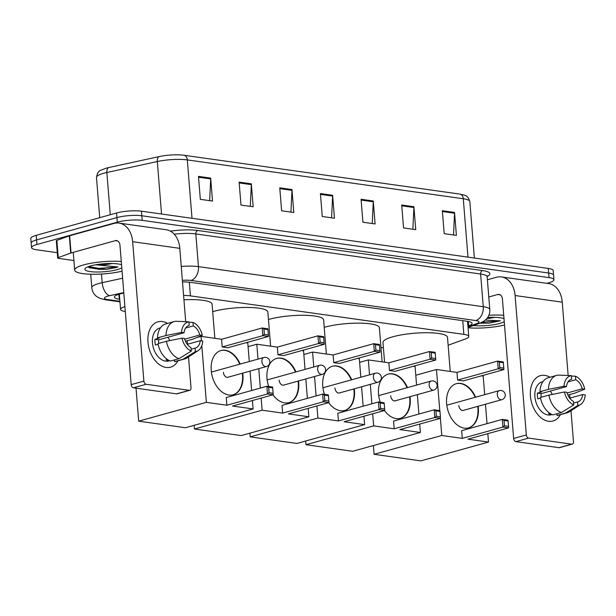 <?xml version="1.0" encoding="UTF-8"?>
<svg xmlns="http://www.w3.org/2000/svg" width="616" height="616" viewBox="0 0 616 616"><rect width="100%" height="100%" fill="white"/><g stroke="black" fill="none" stroke-linecap="round" stroke-linejoin="round"><path stroke-width="0.92" d="M124.902 306.606A17.648 3.673 175.4 0 0 120.574 309.417A17.648 3.673 175.4 0 0 125.294 311.504M448.132 345.237L465.38 338.969A17.648 3.673 175.4 0 0 468.768 336.475A17.648 3.673 175.4 0 0 463.856 334.365L190.429 295.88A17.648 3.673 175.4 0 0 183.591 295.48M380.965 347.493L383.406 347.832M123.808 293.054L122.168 293.416A17.648 3.673 175.4 0 0 119.774 294.001A17.648 3.673 175.4 0 0 114.376 297.128A17.648 3.673 175.4 0 0 119.281 299.245L119.758 299.307M119.389 294.718L118.911 294.656A17.648 3.673 -4.6 0 1 118.079 294.525M57.265 252.683L36.444 249.75A17.648 3.673 -4.6 0 1 31.539 247.64A17.648 3.673 -4.6 0 1 36.937 244.506L117.302 222.168A17.648 3.673 -4.6 0 1 142.188 220.359L549.025 277.624A17.648 3.673 -4.6 0 1 553.93 279.733A17.648 3.673 -4.6 0 1 548.533 282.867L546.885 283.322M31.539 247.64L30.8 238.461A17.648 3.673 -4.6 0 1 36.205 235.327L116.563 212.99L116.932 217.579A17.648 3.673 -4.6 0 1 141.819 215.769L548.656 273.034A17.648 3.673 -4.6 0 1 553.561 275.144A17.648 3.673 -4.6 0 0 548.656 273.034L141.819 215.769A17.648 3.673 -4.6 0 0 116.932 217.579L36.575 239.917L116.932 217.579L117.302 222.168M31.17 243.05A17.648 3.673 -4.6 0 1 36.575 239.917A17.648 3.673 -4.6 0 0 31.17 243.05M467.937 326.164L468.691 325.895A17.648 3.673 175.4 0 0 472.072 323.4A17.648 3.673 175.4 0 0 467.167 321.29L190.167 282.297A17.648 3.673 175.4 0 0 182.498 281.912M468.006 321.421L467.567 321.575M192.007 218.295L187.31 159.906A23.539 4.897 175.4 0 0 157.319 161.538L106.868 172.503A23.539 4.897 175.4 0 0 103.681 173.281A23.539 4.897 175.4 0 0 96.481 177.454C98.029 170.201 98.752 171.186 106.091 168.207A19.296 4.012 -4.6 0 1 106.16 168.183A19.296 4.012 -4.6 0 1 108.778 167.544L159.228 156.579A19.296 4.012 -4.6 0 1 182.883 155.124A19.296 4.012 -4.6 0 1 183.822 155.24A5.883 4.22 -82 0 1 183.899 155.255L459.882 194.094A5.883 4.22 98 0 1 463.286 198.745L187.31 159.906A5.883 4.22 -82 0 0 183.899 155.255L182.883 155.124M183.976 155.263L459.798 194.086A5.883 4.22 98 0 1 459.882 194.094C465.765 195.688 467.413 194.618 469.831 201.563A23.539 4.897 175.4 0 0 463.286 198.745L467.991 257.142M116.563 212.99A17.648 3.673 -4.6 0 1 141.449 211.18L548.286 268.437A17.648 3.673 -4.6 0 1 553.191 270.555L553.93 279.733M413.898 206.714L415.746 229.66L403.549 227.943L401.701 204.997L413.898 206.714A4.705 3.373 -82 0 1 413.906 207.523L401.771 205.813M454.539 212.435L456.387 235.381L444.19 233.664L442.35 210.718L454.539 212.435A4.705 3.373 -82 0 1 454.554 213.244L442.411 211.534M291.969 189.551L293.809 212.497L281.62 210.78L279.772 187.834L291.969 189.551A4.705 3.373 -82 0 1 291.976 190.359L279.841 188.65M251.32 183.83L253.168 206.776L240.979 205.059L239.131 182.113L251.32 183.83A4.705 3.373 -82 0 1 251.336 184.638L239.193 182.937M210.68 178.109L212.528 201.055L200.331 199.345L198.483 176.392L210.68 178.109A4.705 3.373 -82 0 1 210.695 178.925L198.552 177.216M373.25 200.993L375.098 223.939L362.909 222.222L361.061 199.276L373.25 200.993A4.705 3.373 -82 0 1 373.265 201.802L361.122 200.092M332.609 195.272L334.457 218.218L322.26 216.501L320.412 193.555L332.609 195.272A4.705 3.373 -82 0 1 332.625 196.081L320.482 194.371M331.585 217.818L332.625 196.081M372.226 223.539L373.265 201.802M209.656 200.654L210.695 178.925M250.296 206.375L251.336 184.638M290.937 212.096L291.976 190.359M453.515 234.973L454.554 213.244M412.866 229.252L413.906 207.523M122.053 271.194A29.422 6.114 -4.6 0 1 91.361 274.259A29.422 6.114 -4.6 0 1 74.675 270.108A29.422 6.114 -4.6 0 1 83.676 264.888A29.422 6.114 -4.6 0 1 121.267 261.461M111.989 263.502A13.298 2.764 -4.6 0 1 97.12 264.934L95.919 264.749M121.783 267.852A19.181 3.989 -4.6 0 1 117.248 269.615A19.181 3.989 -4.6 0 1 94.81 271.964A19.181 3.989 -4.6 0 1 85.247 268.407A19.181 3.989 -4.6 0 1 90.752 265.889A19.181 3.989 -4.6 0 1 121.537 264.803M87.996 266.797L89.551 267.852L106.606 269.315L115.839 267.644L117.926 266.974L97.12 264.934M89.151 267.667L99.007 269.292L106.606 269.315M88.604 266.566L98.937 268.384L117.926 266.974M166.074 367.444A23.539 15.67 -105.5 0 1 147.971 342.211A23.539 15.67 -105.5 0 1 162.385 321.552A23.539 15.67 -105.5 0 1 167.56 323.423A23.539 15.67 -105.5 0 0 162.385 321.552A23.539 15.67 -105.5 0 0 157.927 321.822A23.539 15.67 -105.5 0 0 148.394 345.46A23.539 15.67 -105.5 0 0 166.074 367.444A23.539 15.67 -105.5 0 0 177.962 360.837A23.539 15.67 -105.5 0 1 170.532 367.175A23.539 15.67 -105.5 0 1 166.074 367.444M73.905 260.53L58.512 258.366A2.941 0.608 175.4 0 1 57.696 258.012L56.31 240.802A2.941 0.608 -4.6 0 1 56.872 240.386L69.323 235.859A2.941 0.608 -4.6 0 1 69.662 235.751L113.891 223.462A23.539 16.863 98 0 1 119.011 223.1A23.539 16.863 98 0 1 132.648 241.703L143.867 381.111A2.941 1.956 74.5 0 0 146.131 384.269L133.441 387.795A2.941 1.956 -105.5 0 1 131.177 384.638L119.966 245.23A5.883 4.22 -82 0 0 116.555 240.579A5.883 4.22 -82 0 0 115.269 240.671L71.048 252.96A2.941 0.608 175.4 0 0 70.709 253.068L58.258 257.596A2.941 0.608 175.4 0 0 57.696 258.012M119.011 223.1L166.158 229.737A23.539 16.863 98 0 1 179.795 248.34L185.701 321.675M189.212 390.328A2.941 1.956 74.5 0 0 189.767 390.298L177.085 393.824A2.941 1.956 -105.5 0 1 176.523 393.855L189.212 390.328L146.131 384.269M189.767 390.298A2.941 1.956 74.5 0 0 191.014 387.749L188.535 356.926M187.233 340.725L187.518 344.252M176.523 393.855L133.441 387.795M191.291 351.089L191.006 347.563A11.766 7.839 -105.5 0 1 184.507 338.5L182.005 338.145A15.3 10.187 -105.5 0 0 191.291 351.089L178.933 358.697L170.47 361.045A19.419 12.928 -105.5 0 1 157.973 343.62L166.428 341.272L182.005 338.145M184.045 332.763L181.543 332.409L165.966 335.535A19.419 12.928 -105.5 0 1 174.259 321.56A19.419 12.928 -105.5 0 1 175.914 321.267L188.935 321.814L189.22 325.34A11.766 7.839 -105.5 0 0 188.989 325.402A11.766 7.839 -105.5 0 0 184.045 332.763L158.666 339.816A11.766 7.839 74.5 0 0 158.72 343.412M189.22 325.34L188.773 325.471M169.192 360.514A17.063 11.365 -105.5 0 1 168.106 360.429A17.063 11.365 -105.5 0 1 166.05 359.898L167.452 359.505M169.623 360.714L168.799 360.938A17.063 11.365 -105.5 0 1 165.565 361.138A17.063 11.365 -105.5 0 1 152.745 345.199A17.063 11.365 -105.5 0 1 159.66 328.059L160.483 327.827M165.966 335.535L157.511 337.884L159.159 338.115L154.924 339.293A17.063 11.365 -105.5 0 0 155.386 345.029L158.096 344.275M157.511 337.884A19.419 12.928 -105.5 0 1 165.796 323.908L174.259 321.56M187.256 344.329L200.246 340.717L202.749 341.064A15.3 10.187 -105.5 0 1 198.198 350.589L187.133 357.842A19.419 12.928 -105.5 0 1 184.654 358.974L176.199 361.322A19.419 12.928 -105.5 0 1 174.536 361.615L182.99 359.267L195.357 351.667L195.072 348.132L191.137 349.226M174.397 359.952L174.536 361.615M185.447 341.218L192.485 339.262L202.287 335.327L199.784 334.981L184.692 339.177M184.654 358.974A19.419 12.928 -105.5 0 1 182.99 359.267M181.543 332.409A15.3 10.187 -105.5 0 1 188.935 321.814M185.585 328.059L193.285 325.918L193.001 322.391L188.966 322.214M193.001 322.391A15.3 10.187 -105.5 0 1 202.287 335.327M198.198 350.589A15.3 10.187 -105.5 0 1 195.357 351.667M193.285 325.918A11.766 7.839 -105.5 0 1 199.784 334.981M200.246 340.717A11.766 7.839 -105.5 0 1 195.295 348.079A11.766 7.839 -105.5 0 1 195.072 348.132M178.933 358.697A19.419 12.928 -105.5 0 1 166.428 341.272M167.845 337.268A11.766 7.839 -105.5 0 1 169.754 340.602M158.666 339.816L154.924 339.293M183.938 299.776A32.363 6.73 -4.6 0 1 212.089 304.189L214.838 338.315M242.743 373.127A22.946 15.277 -105.5 0 1 233.225 394.764A22.946 15.277 -105.5 0 1 228.875 395.025A22.946 15.277 -105.5 0 1 211.635 373.596A22.946 15.277 -105.5 0 1 220.928 350.543A22.946 15.277 -105.5 0 1 225.279 350.281A22.946 15.277 -105.5 0 1 240.202 364.064M232.579 406.044L273.181 394.756L267.49 393.955L226.888 405.243L206.36 402.356L138.685 421.167L185.431 427.743L253.099 408.932L232.579 406.044M273.181 394.756L273.119 393.254L269.061 392.685L267.49 393.955L266.874 386.263L226.265 397.551L226.888 405.243M253.099 408.932L252.429 400.523M251.621 390.505L250.058 371.094M249.287 361.538L247.794 342.958L246.038 342.712M201.417 340.879L201.055 336.375L221.575 339.27L222.199 346.954L227.889 347.755L268.491 336.467L262.801 335.666L262.185 327.981L267.875 328.782L268.491 336.467M201.809 345.738L206.36 402.356M136.028 388.157L138.685 421.167M201.055 336.375L196.573 337.622M269.061 392.685L268.622 387.295L266.874 386.263L272.565 387.064L272.688 387.864L268.622 387.295M273.119 393.254L272.688 387.864M221.575 339.27L262.185 327.981L263.933 329.006L267.999 329.575M222.199 346.954L262.801 335.666L264.364 334.396L268.43 334.973M263.933 329.006L264.364 334.396M242.319 373.242A22.946 15.277 -105.5 0 1 242.504 375.005A22.946 15.277 -105.5 0 1 233.01 394.817M223.4 372.318A4.705 3.134 74.5 0 0 227.912 377.308A4.705 3.134 74.5 0 0 228.367 377.123M220.72 350.604A22.946 15.277 -105.5 0 1 239.778 364.179M212.689 311.642A32.363 6.73 -4.6 0 1 213.244 311.488A32.363 6.73 -4.6 0 1 247.986 307.446A32.363 6.73 -4.6 0 1 267.852 312.035L270.601 346.169M268.715 386.525A22.946 15.277 -105.5 0 1 276.692 358.397A22.946 15.277 -105.5 0 1 281.042 358.127A22.946 15.277 -105.5 0 1 295.965 371.91M298.498 380.973A22.946 15.277 -105.5 0 1 288.989 402.61A22.946 15.277 -105.5 0 1 284.638 402.879A22.946 15.277 -105.5 0 1 272.957 394.817M288.342 413.89L328.944 402.602L323.254 401.801L282.652 413.09L262.123 410.202L194.448 429.013L241.187 435.589L308.862 416.778L288.342 413.89M328.944 402.602L328.882 401.108L324.817 400.531L323.254 401.801L322.638 394.117L282.028 405.405L282.652 413.09M308.862 416.778L308.185 408.37M307.384 398.352L305.821 378.94M305.051 369.384L303.557 350.804L301.801 350.558M258.012 359.113L256.818 344.228L277.339 347.116L277.962 354.801L283.653 355.601L324.255 344.313L318.564 343.512L317.948 335.828L323.639 336.629L324.255 344.313M258.782 368.668L260.345 388.08M261.153 398.098L262.123 410.202M194.156 425.317L194.448 429.013M256.818 344.228L248.094 346.654M324.817 400.531L324.386 395.141L322.638 394.117L328.328 394.918L328.451 395.711L324.386 395.141M328.882 401.108L328.451 395.711M277.339 347.116L317.948 335.828L319.696 336.852L323.762 337.429M277.962 354.801L318.564 343.512L320.127 342.25L324.193 342.819M319.696 336.852L320.127 342.25M298.082 381.096A22.946 15.277 -105.5 0 1 298.267 382.852A22.946 15.277 -105.5 0 1 288.773 402.672M279.163 380.164A4.705 3.134 74.5 0 0 283.676 385.154A4.705 3.134 74.5 0 0 284.13 384.969M276.484 358.458A22.946 15.277 -105.5 0 1 295.541 372.025M268.453 319.488A32.363 6.73 -4.6 0 1 269.007 319.334A32.363 6.73 -4.6 0 1 303.75 315.292A32.363 6.73 -4.6 0 1 323.616 319.881L326.365 354.015M324.478 394.371A22.946 15.277 -105.5 0 1 332.455 366.243A22.946 15.277 -105.5 0 1 336.806 365.981A22.946 15.277 -105.5 0 1 351.728 379.756M354.262 388.827A22.946 15.277 -105.5 0 1 344.752 410.464A22.946 15.277 -105.5 0 1 340.402 410.726A22.946 15.277 -105.5 0 1 328.721 402.664M344.105 421.737L384.707 410.448L379.017 409.648L338.415 420.936L317.887 418.048L250.212 436.86L296.95 443.443L364.626 424.624L344.105 421.737M384.707 410.448L384.646 408.955L380.58 408.385L379.017 409.648L378.401 401.963L337.791 413.251L338.415 420.936M364.626 424.624L363.948 416.224M363.147 406.206L361.584 386.794M360.814 377.231L359.32 358.651L357.565 358.404M313.775 366.959L312.582 352.075L333.102 354.962L333.726 362.655L339.416 363.455L380.018 352.167L374.328 351.366L373.712 343.674L379.402 344.475L380.018 352.167M314.545 376.515L316.108 395.926M316.917 405.944L317.887 418.048M249.919 433.163L250.212 436.86M312.582 352.075L303.857 354.5M380.58 408.385L380.149 402.987L378.401 401.963L384.091 402.764L384.215 403.565L380.149 402.987M384.646 408.955L384.215 403.565M333.102 354.962L373.712 343.674L375.46 344.706L379.525 345.276M333.726 362.655L374.328 351.366L375.891 350.096L379.957 350.666M375.46 344.706L375.891 350.096M353.838 388.942A22.946 15.277 -105.5 0 1 354.031 390.698A22.946 15.277 -105.5 0 1 344.536 410.518M334.927 388.011A4.705 3.134 74.5 0 0 339.439 393.008A4.705 3.134 74.5 0 0 339.893 392.823M332.247 366.304A22.946 15.277 -105.5 0 1 351.305 379.88M324.216 327.335A32.363 6.73 -4.6 0 1 324.771 327.181A32.363 6.73 -4.6 0 1 359.513 323.146A32.363 6.73 -4.6 0 1 379.379 327.735L382.128 361.861M380.241 402.225A22.946 15.277 -105.5 0 1 388.219 374.089A22.946 15.277 -105.5 0 1 392.569 373.827A22.946 15.277 -105.5 0 1 407.492 387.61M410.025 396.673A22.946 15.277 -105.5 0 1 400.515 418.31A22.946 15.277 -105.5 0 1 396.165 418.572A22.946 15.277 -105.5 0 1 384.484 410.518M399.869 429.591L440.471 418.303L434.781 417.502L394.178 428.79L373.65 425.895L305.975 444.713L352.714 451.289L420.389 432.478L399.869 429.591M440.471 418.303L440.409 416.801L436.344 416.231L434.781 417.502L434.165 409.809L393.555 421.098L394.178 428.79M420.389 432.478L419.712 424.07M418.911 414.052L417.348 394.64M416.578 385.085L415.084 366.505L413.328 366.258M369.538 374.805L368.345 359.921L388.865 362.809L389.489 370.501L395.172 371.302L435.782 360.014L430.091 359.213L429.468 351.528L435.158 352.329L435.782 360.014M370.308 384.369L371.872 403.78M372.68 413.798L373.65 425.895M305.682 441.017L305.975 444.713M368.345 359.921L359.613 362.347M436.344 416.231L435.912 410.841L434.165 409.809L439.855 410.61L439.978 411.411L435.912 410.841M440.409 416.801L439.978 411.411M388.865 362.809L429.468 351.528L431.223 352.552L435.289 353.122M389.489 370.501L430.091 359.213L431.654 357.942L435.72 358.52M431.223 352.552L431.654 357.942M409.602 396.789A22.946 15.277 -105.5 0 1 409.794 398.552A22.946 15.277 -105.5 0 1 400.3 418.364M390.69 395.857A4.705 3.134 74.5 0 0 395.202 400.854A4.705 3.134 74.5 0 0 395.657 400.67M388.011 374.151A22.946 15.277 -105.5 0 1 407.068 387.726M384.569 362.208L382.983 342.511A32.363 6.73 -4.6 0 1 392.885 336.767A32.363 6.73 -4.6 0 1 427.635 332.732A32.363 6.73 -4.6 0 1 447.501 337.322L450.242 371.448M478.147 406.26A22.946 15.277 -105.5 0 1 468.63 427.897A22.946 15.277 -105.5 0 1 464.287 428.158A22.946 15.277 -105.5 0 1 447.047 406.729A22.946 15.277 -105.5 0 1 456.341 383.676A22.946 15.277 -105.5 0 1 460.683 383.414A22.946 15.277 -105.5 0 1 475.606 397.197M467.983 439.177L508.585 427.889L502.895 427.088L462.293 438.376L441.772 435.489L374.097 454.3L420.836 460.876L488.511 442.065L467.983 439.177M508.585 427.889L508.531 426.387L504.466 425.818L502.895 427.088L502.279 419.396L461.677 430.684L462.293 438.376M488.511 442.065L487.833 433.656M487.025 423.639L485.462 404.227M484.692 394.671L483.198 376.091L481.442 375.845M439.77 410.603L436.459 369.508L456.987 372.403L457.603 380.087L463.294 380.888L503.896 369.6L498.205 368.799L497.589 361.115L503.28 361.915L503.896 369.6M440.386 418.326L441.772 435.489M373.388 445.545L374.097 454.3M436.459 369.508L415.785 375.26M504.466 425.818L504.034 420.428L502.279 419.396L507.969 420.197L508.092 420.998L504.034 420.428M508.531 426.387L508.092 420.998M456.987 372.403L497.589 361.115L499.337 362.139L503.403 362.709M457.603 380.087L498.205 368.799L499.776 367.529L503.842 368.106M499.337 362.139L499.776 367.529M477.723 406.375A22.946 15.277 -105.5 0 1 477.916 408.138A22.946 15.277 -105.5 0 1 468.422 427.951M458.812 405.451A4.705 3.134 74.5 0 0 463.324 410.441A4.705 3.134 74.5 0 0 463.771 410.256M456.125 383.737A22.946 15.277 -105.5 0 1 475.19 397.312M548.533 421.275A23.539 15.67 -105.5 0 1 530.43 396.042A23.539 15.67 -105.5 0 1 544.837 375.383A23.539 15.67 -105.5 0 1 550.019 377.246A23.539 15.67 -105.5 0 0 544.837 375.383A23.539 15.67 -105.5 0 0 540.378 375.652A23.539 15.67 -105.5 0 0 530.846 399.291A23.539 15.67 -105.5 0 0 548.533 421.275A23.539 15.67 -105.5 0 0 560.414 414.668A23.539 15.67 -105.5 0 1 552.991 421.005A23.539 15.67 -105.5 0 1 548.533 421.275M487.402 279.772L496.342 277.292A23.539 16.863 98 0 1 501.47 276.93A23.539 16.863 98 0 1 515.107 295.534L526.326 434.942A2.941 1.956 74.5 0 0 528.59 438.092L515.9 441.626A2.941 1.956 -105.5 0 1 513.636 438.469L502.417 299.06A5.883 4.22 -82 0 0 499.006 294.41A5.883 4.22 -82 0 0 497.728 294.502L488.788 296.981M501.47 276.93L548.617 283.568A23.539 16.863 98 0 1 562.254 302.171L568.152 375.506M571.671 444.159A2.941 1.956 74.5 0 0 572.226 444.128L559.536 447.655A2.941 1.956 -105.5 0 1 558.982 447.686L571.671 444.159L528.59 438.092M572.226 444.128A2.941 1.956 74.5 0 0 573.473 441.58L570.993 410.757M569.685 394.556L569.969 398.082M558.982 447.686L515.9 441.626M573.742 404.92L573.457 401.393A11.766 7.839 -105.5 0 1 566.959 392.33L564.456 391.976A15.3 10.187 -105.5 0 0 573.742 404.92L561.384 412.528L552.922 414.876A19.419 12.928 -105.5 0 1 540.425 397.451L548.887 395.102L564.456 391.976M566.497 386.594L564.002 386.24L548.425 389.366A19.419 12.928 -105.5 0 1 556.71 375.39A19.419 12.928 -105.5 0 1 558.373 375.098L571.386 375.645L571.671 379.171A11.766 7.839 -105.5 0 0 571.448 379.233A11.766 7.839 -105.5 0 0 566.497 386.594L541.118 393.647A11.766 7.839 74.5 0 0 541.171 397.243M571.671 379.171L571.225 379.302M551.643 414.345A17.063 11.365 -105.5 0 1 550.558 414.26A17.063 11.365 -105.5 0 1 548.51 413.729L549.903 413.336M552.075 414.537L551.251 414.768A17.063 11.365 -105.5 0 1 548.024 414.968A17.063 11.365 -105.5 0 1 535.204 399.029A17.063 11.365 -105.5 0 1 542.111 381.889L542.935 381.658M548.425 389.366L539.962 391.714L541.61 391.945L537.383 393.124A17.063 11.365 -105.5 0 0 537.845 398.86L540.555 398.105M539.962 391.714A19.419 12.928 -105.5 0 1 548.248 377.739L556.71 375.39M569.715 398.159L582.697 394.548L585.2 394.895A15.3 10.187 -105.5 0 1 580.649 404.419L569.592 411.673A19.419 12.928 -105.5 0 1 567.113 412.805L558.65 415.153A19.419 12.928 -105.5 0 1 556.987 415.446L565.45 413.097L577.808 405.49L577.523 401.963L573.596 403.057M556.856 413.783L556.987 415.446M567.898 395.048L574.936 393.093L584.738 389.158L582.236 388.812L567.144 393M567.113 412.805A19.419 12.928 -105.5 0 1 565.45 413.097M564.002 386.24A15.3 10.187 -105.5 0 1 571.386 375.645M568.037 381.889L575.737 379.749L575.452 376.214L571.425 376.045M575.452 376.214A15.3 10.187 -105.5 0 1 584.738 389.158M580.649 404.419A15.3 10.187 -105.5 0 1 577.808 405.49M575.737 379.749A11.766 7.839 -105.5 0 1 582.236 388.812M582.697 394.548A11.766 7.839 -105.5 0 1 577.754 401.909A11.766 7.839 -105.5 0 1 577.523 401.963M561.384 412.528A19.419 12.928 -105.5 0 1 548.887 395.102M550.304 391.098A11.766 7.839 -105.5 0 1 552.213 394.433M541.118 393.647L537.383 393.124M504.504 325.025A29.422 6.114 -4.6 0 1 468.068 327.774M494.44 317.332A13.298 2.764 -4.6 0 1 486.894 318.541M487.68 317.494A19.181 3.989 -4.6 0 1 503.996 318.634M504.235 321.683A19.181 3.989 -4.6 0 1 499.707 323.446A19.181 3.989 -4.6 0 1 473.458 325.517M479.949 323.154L489.058 323.146L500.377 320.805L485.331 320.12M488.881 315.276A29.422 6.114 -4.6 0 1 503.726 315.292M480.226 323.054L489.058 323.146M482.082 322.245L500.377 320.805M189.328 282.19L190.429 295.88M462.755 320.666L463.856 334.365M118.911 294.656L119.281 299.245M123.778 292.608L109.64 295.68A11.766 2.449 175.4 0 0 108.046 296.065A11.766 2.449 175.4 0 0 107.715 299.561L119.92 301.278M107.715 299.561A11.766 8.431 -82 0 1 105.151 299.746L99.499 298.206L96.573 296.442C93.755 294.179 92.161 291.237 91.792 287.626A23.539 4.897 -4.6 0 1 98.999 283.452A23.539 4.897 -4.6 0 1 102.179 282.667L101.486 274.058M170.401 231.154A26.48 5.506 -4.6 0 1 197.705 230.476L482.513 270.563A26.48 5.506 -4.6 0 1 487.179 276.461M142.188 220.359L141.449 211.18M36.937 244.506L36.205 235.327M549.025 277.624L548.286 268.437M181.258 266.451A23.539 4.897 -4.6 0 1 198.452 266.628L195.819 233.934A23.539 4.897 175.4 0 0 174.213 234.188M109.64 295.68A11.766 6.252 -102.3 0 1 102.179 282.667L122.615 278.224M467.983 326.796L476.738 323.616A11.766 2.449 175.4 0 0 475.721 320.543L190.914 280.457A11.766 8.431 -82 0 0 198.452 266.628L483.26 306.714L480.626 274.02L195.819 233.934A2.941 2.11 98 0 1 197.705 230.476M475.721 320.543A11.766 8.431 -82 0 0 483.26 306.714A23.539 4.897 -4.6 0 1 489.797 309.532L487.171 276.83A23.539 4.897 175.4 0 0 480.626 274.02A2.941 2.11 98 0 1 482.513 270.563M190.914 280.457A11.766 2.449 175.4 0 0 182.375 280.357M468.045 327.481L479.833 323.2A11.766 9.178 -110 0 1 476.738 323.616M468.337 321.475L468.691 325.895M108.778 167.544A5.883 3.126 -102.3 0 0 106.868 172.503L110.264 214.745M161.538 214.006L157.319 161.538A5.883 3.126 -102.3 0 1 159.228 156.579M179.795 248.34L132.648 241.703M117.764 241.018L115.269 240.671M69.662 235.751L71.048 252.96M131.177 384.638L143.867 381.111M70.709 253.068L69.323 235.859M56.872 240.386L58.258 257.596M261.885 361.561A4.705 3.134 -105.5 0 1 263.879 357.48A4.705 4.705 0 0 1 269.839 361.707A4.705 4.705 0 0 1 266.397 366.551A4.705 3.134 -105.5 0 1 265.511 366.605A4.705 3.134 -105.5 0 1 261.885 361.561M317.648 369.408A4.705 3.134 -105.5 0 1 319.642 365.327A4.705 4.705 0 0 1 325.602 369.554A4.705 4.705 0 0 1 322.16 374.397A4.705 3.134 -105.5 0 1 321.275 374.451A4.705 3.134 -105.5 0 1 317.648 369.408M373.411 377.254A4.705 3.134 -105.5 0 1 375.406 373.18A4.705 4.705 0 0 1 381.366 377.4A4.705 4.705 0 0 1 377.924 382.251A4.705 3.134 -105.5 0 1 377.038 382.305A4.705 3.134 -105.5 0 1 373.411 377.254M429.175 385.1A4.705 3.134 -105.5 0 1 431.169 381.027A4.705 4.705 0 0 1 437.121 385.254A4.705 4.705 0 0 1 433.687 390.097A4.705 3.134 -105.5 0 1 432.794 390.151A4.705 3.134 -105.5 0 1 429.175 385.1M497.297 394.694A4.705 3.134 -105.5 0 1 499.283 390.613A4.705 4.705 0 0 1 505.243 394.841A4.705 4.705 0 0 1 501.809 399.684A4.705 3.134 -105.5 0 1 500.916 399.738A4.705 3.134 -105.5 0 1 497.297 394.694M562.254 302.171L515.107 295.534M500.215 294.848L497.728 294.502M513.636 438.469L526.326 434.942M119.342 294.125L120.574 309.417M467.544 321.344L468.768 336.475M91.792 287.626L90.714 274.243M487.171 276.83L487.395 275.853L486.925 276.222M479.833 323.2L483.953 321.159L486.471 319.019C488.904 316.331 490.013 313.167 489.797 309.532M105.151 299.746L119.966 301.825M469.831 201.563L474.374 258.035M96.481 177.454L99.715 217.671M74.675 270.108L73.25 252.352M211.404 372.072L263.879 357.48M227.435 377.385L266.397 366.551M267.167 379.918L319.642 365.327M283.198 385.231L322.16 374.397M322.93 387.764L375.406 373.18M338.962 393.077L377.924 382.251M378.686 395.611L431.169 381.027M394.725 400.931L433.687 390.097M446.808 405.205L499.283 390.613M462.839 410.518L501.809 399.684"/></g></svg>
